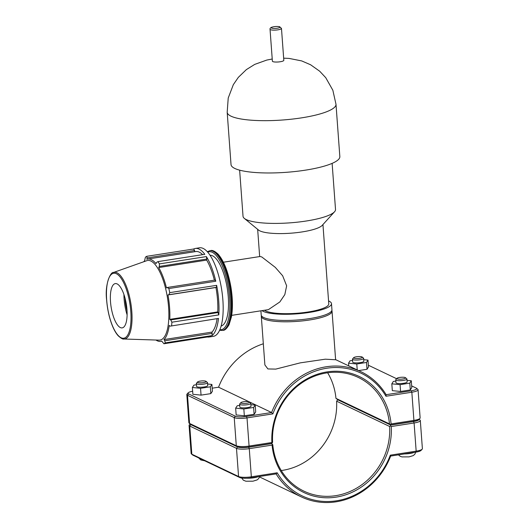 <?xml version="1.0" encoding="UTF-8"?>
<svg xmlns="http://www.w3.org/2000/svg" width="529" height="529" viewBox="0 0 529 529"><rect width="100%" height="100%" fill="white"/><g stroke="black" fill="none" stroke-linecap="round" stroke-linejoin="round"><path stroke-width="0.79" d="M270.035 29.254L272.382 61.166A5.733 1.237 -4.2 0 0 280.205 61.754A5.733 1.237 -4.2 0 0 283.815 60.326L281.474 28.414L279.603 26.681C276.879 26.278 274.227 26.47 271.642 27.263C270.405 27.825 269.869 28.487 270.035 29.254A5.733 1.237 -4.2 0 0 277.857 29.836A5.733 1.237 -4.2 0 0 281.474 28.414M239.637 170.159L243.029 216.275A46.367 9.991 -4.2 0 0 244.325 218.391L258.522 230.055A32.732 7.056 -4.2 0 0 290.765 233.196A32.732 7.056 -4.2 0 0 322.201 225.38L334.533 211.772A46.367 9.991 -4.2 0 0 335.518 209.484L332.126 163.368M264.533 310.245A32.732 7.056 -4.2 0 0 300.525 312.95A32.732 7.056 -4.2 0 0 328.774 303.851L322.948 224.554M231.689 315.357L268.408 309.637L279.828 301.96L284.82 294.613L286.645 285.832L282.658 275.774L275.278 267.363L261.802 256.968L260.136 256.499L223.41 262.219M260.909 310.807L261.214 314.986A35.456 7.644 -4.2 0 0 297.139 320.012A35.456 7.644 -4.2 0 0 331.941 309.789L331.491 303.653A35.456 7.644 -4.2 0 0 329.012 301.127A35.456 7.644 -4.2 0 0 328.555 300.922M261.987 310.642A35.456 7.644 -4.2 0 0 301.061 313.492A35.456 7.644 -4.2 0 0 331.491 303.653M244.325 218.391A46.367 9.991 -4.2 0 0 290.004 222.848A46.367 9.991 -4.2 0 0 334.533 211.772M272.223 59.01L266.781 60.068L254.72 64.393L246.382 69.597L238.334 77.36L233.329 84.666L228.224 98.024L227.186 112.287L231.028 164.579A54.553 11.757 -4.2 0 0 286.288 172.315A54.553 11.757 -4.2 0 0 339.836 156.591L335.994 104.292L332.84 90.228L325.738 77.684L319.695 71.223L310.609 64.776L301.709 60.921L289.052 58.408L283.656 58.17M202.633 254.661A41.679 14.376 -98.9 0 0 195.842 251.546L147.862 259.018A41.679 14.376 -98.9 0 1 151.294 259.613A41.679 14.376 -98.9 0 1 156.035 263.687L156.544 262.437L157.893 261.63L204.809 254.323A44.813 15.46 -98.9 0 0 195.36 248.445A44.813 15.46 -98.9 0 0 193.667 249L146.751 256.307L147.049 257.901L194.573 250.501L193.667 249M194.791 251.711L194.573 250.501M215.772 281.243L214.84 280.072L167.316 287.472L168.857 288.55L215.772 281.243A44.813 15.46 -98.9 0 0 206.356 256.585L159.441 263.892L159.295 266.444L206.819 259.045L206.356 256.585M214.364 280.145A41.679 14.376 -98.9 0 0 206.674 260.096L206.819 259.045M218.239 312.52L170.715 319.919L171.899 322.201L218.814 314.894L217.743 311.898A41.679 14.376 -98.9 0 0 215.944 287.492L216.387 287.32L216.645 285.343L169.73 292.649L168.87 294.719L216.387 287.32M218.814 314.894A44.813 15.46 -98.9 0 0 216.645 285.343M207.375 336.993A44.813 15.46 -98.9 0 0 209.147 337.013A44.813 15.46 -98.9 0 0 210.84 336.457L163.924 343.764L161.722 341.106A41.679 14.376 -98.9 0 1 160.69 341.384A41.679 14.376 -98.9 0 1 155.956 340.028M212.274 333.376L164.75 340.775L165.24 342.871L212.162 335.565L211.964 332.106A41.679 14.376 -98.9 0 0 217.069 318.861M212.162 335.565A44.813 15.46 -98.9 0 0 218.503 318.425L170.159 326.162L218.503 318.425M211.964 332.106L163.983 339.578A41.679 14.376 -98.9 0 0 169.22 325.421L170.159 326.162M164.75 340.775L163.983 339.578M217.743 311.898L169.763 319.371A41.679 14.376 -98.9 0 0 167.971 294.964L168.87 294.719M170.715 319.919L169.763 319.371M215.944 287.492L167.971 294.964M167.316 287.472L166.47 287.935A41.679 14.376 -98.9 0 0 158.7 267.568L159.295 266.444M206.674 260.096L158.7 267.568M147.862 259.018A41.679 14.376 -98.9 0 0 146.837 259.296L147.049 257.901M209.147 337.013L213.306 336.365A44.813 15.46 -98.9 0 0 221.684 289.7A44.813 15.46 -98.9 0 0 199.512 247.797L195.36 248.445M123.859 339.016L159.103 340.127A40.277 13.893 -98.9 0 0 168.301 304.036A40.277 13.893 -98.9 0 0 150.924 261.048A40.277 13.893 -98.9 0 0 146.731 260.698L113.497 272.475C110.872 271.516 104.63 283.63 106.613 299.917C107.367 309.405 109.285 318.028 112.373 325.771C114.152 330.136 116.109 333.495 118.251 335.849C121.134 338.395 123.006 339.446 123.859 339.016A33.744 11.638 -98.9 0 0 131.562 308.784A33.744 11.638 -98.9 0 0 117.008 272.766A33.744 11.638 -98.9 0 0 113.497 272.475M146.751 256.307A44.813 15.46 -98.9 0 0 145.429 257.2L144.569 260.823A41.679 14.376 -98.9 0 0 143.762 261.749M163.924 343.764A44.813 15.46 -98.9 0 0 165.24 342.871M171.588 325.732A44.813 15.46 -98.9 0 0 171.899 322.201M169.73 292.649A44.813 15.46 -98.9 0 0 168.857 288.55M159.441 263.892A44.813 15.46 -98.9 0 0 157.893 261.63M221.102 326.049A35.853 12.365 -98.9 0 0 227.807 292.246A35.853 12.365 -98.9 0 0 212.546 255.811A35.853 12.365 -98.9 0 0 210.073 255.256M117.134 283.914A22.41 7.73 -98.9 0 0 114.8 283.723A22.41 7.73 -98.9 0 0 110.839 305.074A22.41 7.73 -98.9 0 0 120.341 327.557A22.41 7.73 -98.9 0 0 121.683 327.907A22.41 7.73 -98.9 0 0 126.801 307.832A22.41 7.73 -98.9 0 0 117.134 283.914M123.931 294.494A25.187 8.689 -98.9 0 0 127.105 314.867M125.036 298.151A22.41 7.73 -98.9 0 0 127.046 311.045M188.159 392.835L187.021 394.092A9.872 2.129 -4.2 0 0 186.81 394.581A9.872 2.129 -4.2 0 0 187.504 395.282L234.228 417.593A9.872 2.129 -4.2 0 0 247.01 417.897L272.878 413.87A68.062 62.177 -64.5 0 1 326.724 368.237A68.062 62.177 -64.5 0 1 385.972 396.254L386.144 394.694A69.325 63.328 115.5 0 0 360.99 371.735A69.325 63.328 115.5 0 0 271.602 412.527L246.461 416.449A8.616 1.858 175.8 0 1 235.306 416.184L188.582 393.874A8.616 1.858 175.8 0 1 188.159 392.835A8.616 1.858 175.8 0 1 192.649 391.248M212.189 388.193L218.556 387.202A69.325 63.328 -64.5 0 1 263.33 343.79M218.556 387.202L271.602 412.527L272.878 413.87M261.405 315.654A35.456 7.644 -4.2 0 0 261.313 316.349L264.884 364.95L267.912 368.938L275.754 369.11L300.247 362.868L325.335 359.184L335.611 359.76L332.04 311.151A35.456 7.644 -4.2 0 0 331.848 310.483M206.052 381.349L207.361 382.427A5.601 1.21 175.8 0 1 207.52 382.679A5.601 1.21 175.8 0 1 202.018 384.292A5.601 1.21 175.8 0 1 196.345 383.499A5.601 1.21 175.8 0 1 196.464 383.227L197.601 381.964A4.344 0.939 -4.2 0 0 201.913 382.798A4.344 0.939 -4.2 0 0 206.052 381.349A4.344 0.939 -4.2 0 0 205.867 381.237A4.344 0.939 -4.2 0 0 201.476 380.953A4.344 0.939 -4.2 0 0 197.601 381.964M196.345 383.499L196.557 386.368A5.601 1.21 -4.2 0 0 202.23 387.162A5.601 1.21 -4.2 0 0 207.732 385.542L207.52 382.679M207.613 384.001L211.911 384.444L210.324 386.805L200.551 388.312L192.371 387.466L193.964 385.105L196.438 384.722M192.371 387.466L192.873 394.284L201.053 395.13L210.826 393.622L212.413 391.268L211.911 384.444M201.053 395.13L200.551 388.312M210.826 393.622L210.324 386.805M353.729 357.65L352.585 358.907A5.601 1.21 -4.2 0 0 352.473 359.184A5.601 1.21 -4.2 0 0 352.863 359.581A5.601 1.21 -4.2 0 0 359.145 359.885A5.601 1.21 -4.2 0 0 363.641 358.364A5.601 1.21 -4.2 0 0 363.489 358.107L362.173 357.029A4.344 0.939 175.8 0 1 359.277 358.351A4.344 0.939 175.8 0 1 353.941 358.173A4.344 0.939 175.8 0 1 353.729 357.65A4.344 0.939 175.8 0 1 357.895 356.612A4.344 0.939 175.8 0 1 362.173 357.029M363.641 358.364L363.853 361.228A5.601 1.21 175.8 0 1 359.356 362.749A5.601 1.21 175.8 0 1 353.074 362.451A5.601 1.21 175.8 0 1 352.678 362.048L352.473 359.184M348.737 365.889L348.538 363.165L356.791 363.992L366.518 362.464L367.992 360.11L363.74 359.687M352.559 360.414L350.019 360.818L348.538 363.165M366.518 362.464L367.02 369.282L368.495 366.928L367.992 360.11M367.02 369.282L358.616 370.604M357.227 369.943L356.791 363.992M249.331 402.014L250.647 403.091A5.601 1.21 175.8 0 1 250.799 403.343A5.601 1.21 175.8 0 1 245.304 404.956A5.601 1.21 175.8 0 1 239.63 404.163A5.601 1.21 175.8 0 1 239.749 403.891L240.887 402.629A4.344 0.939 -4.2 0 0 245.192 403.462A4.344 0.939 -4.2 0 0 249.331 402.014A4.344 0.939 -4.2 0 0 249.152 401.901A4.344 0.939 -4.2 0 0 244.755 401.617A4.344 0.939 -4.2 0 0 240.887 402.629M239.63 404.163L239.835 407.026A5.601 1.21 -4.2 0 0 245.516 407.819A5.601 1.21 -4.2 0 0 251.011 406.206L250.799 403.343M250.898 404.665L255.196 405.108L253.609 407.469L243.836 408.977L235.656 408.124L237.243 405.769L239.716 405.386M235.656 408.124L236.159 414.948L244.338 415.794L254.105 414.286L255.699 411.932L255.196 405.108M244.338 415.794L243.836 408.977M254.105 414.286L253.609 407.469M397.014 378.314L395.871 379.571A5.601 1.21 -4.2 0 0 395.752 379.848A5.601 1.21 -4.2 0 0 396.142 380.245A5.601 1.21 -4.2 0 0 402.43 380.549A5.601 1.21 -4.2 0 0 406.927 379.029A5.601 1.21 -4.2 0 0 406.768 378.771L405.459 377.693A4.344 0.939 175.8 0 1 402.562 379.015A4.344 0.939 175.8 0 1 397.226 378.837A4.344 0.939 175.8 0 1 397.014 378.314A4.344 0.939 175.8 0 1 401.18 377.276A4.344 0.939 175.8 0 1 405.459 377.693M406.927 379.029L407.138 381.892A5.601 1.21 175.8 0 1 402.642 383.413A5.601 1.21 175.8 0 1 396.353 383.108A5.601 1.21 175.8 0 1 395.963 382.712L395.752 379.848M411.278 380.774L411.78 387.592L410.299 389.946L400.572 391.473L392.326 390.647L391.824 383.829L400.076 384.656L409.803 383.128L411.278 380.774L407.026 380.351M395.844 381.078L393.298 381.475L391.824 383.829M410.299 389.946L409.803 383.128M400.572 391.473L400.076 384.656M190.09 423.96L189.283 424.853A9.872 2.129 -4.2 0 0 189.071 425.336A9.872 2.129 -4.2 0 0 189.759 426.037L236.489 448.347A9.872 2.129 -4.2 0 0 249.271 448.652L272.078 445.101L272.375 444.281L271.509 443.652L248.716 447.203A8.616 1.858 175.8 0 1 237.567 446.939L190.837 424.628A8.616 1.858 175.8 0 1 190.248 424.093M272.078 445.101A64.28 58.726 115.5 0 0 336.186 497.121A64.28 58.726 115.5 0 0 391.288 426.533L414.095 422.982A9.872 2.129 -4.2 0 0 420.317 420.529A9.872 2.129 -4.2 0 0 420.046 420.079L419.113 419.312M418.968 419.471A8.616 1.858 175.8 0 1 413.546 421.534L390.752 425.085L390.435 425.898L391.288 426.533M390.435 425.898L389.655 426.493A63.024 57.575 -64.5 0 1 362.887 483.962A63.024 57.575 -64.5 0 1 303.977 491.17A63.024 57.575 -64.5 0 1 272.785 444.697L272.375 444.281M420.317 420.529L422.387 448.691A9.872 2.129 175.8 0 1 422.182 449.174A9.872 2.129 175.8 0 1 416.164 451.144L390.303 455.171A68.062 62.177 -64.5 0 1 336.457 500.804A68.062 62.177 -64.5 0 1 277.203 472.787L251.341 476.814A9.872 2.129 175.8 0 1 238.559 476.51L191.829 454.206A9.872 2.129 175.8 0 1 191.419 453.955A9.872 2.129 175.8 0 1 191.141 453.498L189.071 425.336M281.256 470.539A63.024 57.575 115.5 0 0 336.609 401.167L337.905 399.726M336.609 401.167L389.655 426.493M390.752 425.085L337.7 399.752M277.203 472.787L276.112 473.905A69.325 63.328 115.5 0 0 301.259 496.857A69.325 63.328 115.5 0 0 390.647 456.064L415.794 452.15A8.616 1.858 -4.2 0 0 421.038 450.437L422.182 449.174M390.303 455.171L390.647 456.064M191.419 453.955L192.728 455.026A8.616 1.858 -4.2 0 0 193.092 455.251L239.816 477.555A8.616 1.858 -4.2 0 0 250.964 477.819L276.112 473.905M189.157 423.193L190.473 424.271A8.616 1.858 -4.2 0 0 190.83 424.496L237.561 446.8A8.616 1.858 -4.2 0 0 248.709 447.065L271.503 443.514L272.276 442.925L271.886 442.509L249.08 446.059A9.872 2.129 175.8 0 1 236.298 445.755L189.574 423.451A9.872 2.129 175.8 0 1 189.157 423.193A9.872 2.129 175.8 0 1 188.879 422.744L186.81 394.581M272.276 442.925L272.594 442.105A63.024 57.575 -64.5 0 1 299.368 384.636A63.024 57.575 -64.5 0 1 358.278 377.428A63.024 57.575 -64.5 0 1 389.47 423.901L335.955 398.357A63.024 57.575 115.5 0 0 327.643 372.773M385.972 396.254L411.84 392.22A9.872 2.129 -4.2 0 0 418.062 389.767L420.132 417.936A9.872 2.129 175.8 0 1 419.92 418.419A9.872 2.129 175.8 0 1 413.909 420.39L391.096 423.941A64.28 58.726 115.5 0 0 326.988 371.913A64.28 58.726 115.5 0 0 271.886 442.509M389.47 423.901L390.739 424.946L413.533 421.395A8.616 1.858 -4.2 0 0 418.783 419.682L419.92 418.419M391.096 423.941L390.336 424.536M390.739 424.946L337.687 399.62L335.955 398.357M418.062 389.767A9.872 2.129 -4.2 0 0 417.784 389.318L416.475 388.24A8.616 1.858 175.8 0 1 411.284 390.772L386.144 394.694M368.382 365.387A8.616 1.858 175.8 0 1 369.387 365.711L396.638 378.724M411.655 385.892L416.111 388.021A8.616 1.858 175.8 0 1 416.475 388.24M261.313 316.349A35.456 7.644 -4.2 0 0 297.238 321.374A35.456 7.644 -4.2 0 0 332.04 311.151M279.676 26.84A4.331 0.932 175.8 0 1 277.249 28.229A4.331 0.932 175.8 0 1 271.635 28.097A4.331 0.932 175.8 0 1 274.062 26.708A4.331 0.932 175.8 0 1 279.676 26.84M227.186 112.287A54.553 11.757 -4.2 0 0 301.616 117.848A54.553 11.757 -4.2 0 0 335.994 104.292M213.901 251.182A40.336 13.913 81.1 0 1 231.16 292.947A40.336 13.913 81.1 0 1 222.993 330.321C224.746 330.499 226.776 328.628 229.064 324.7L231.424 316.931C232.899 308.427 232.747 298.554 230.961 287.307C228.263 271.932 223.946 260.843 218.001 254.039C214.695 251.077 212.222 249.933 210.582 250.614A40.336 13.913 81.1 0 1 213.901 251.182M222.993 330.321L222.154 330.453A40.336 13.913 -98.9 0 0 230.313 293.079A40.336 13.913 -98.9 0 0 213.061 251.315A40.336 13.913 -98.9 0 0 209.735 250.746L207.342 251.698M207.745 252.154A39.437 13.602 81.1 0 1 212.294 252.32A39.437 13.602 81.1 0 1 229.368 295.076A39.437 13.602 81.1 0 1 219.826 329.712M116.387 273.738A32.858 11.334 81.1 0 1 130.795 311.495A32.858 11.334 81.1 0 1 121.088 337.74A32.858 11.334 81.1 0 1 106.673 299.976A32.858 11.334 81.1 0 1 116.387 273.738M246.805 478.229A9.105 1.964 -4.2 0 0 258.198 476.695M414.319 452.381A9.105 1.964 175.8 0 1 404.407 453.922M248.716 447.203L249.271 448.652L251.341 476.814L250.964 477.819M237.567 446.939L236.489 448.347L238.559 476.51L239.816 477.555M190.837 424.628L189.759 426.037L191.829 454.206L193.092 455.251M413.546 421.534L414.095 422.982L416.164 451.144L415.794 452.15M190.83 424.496L189.574 423.451L187.504 395.282L188.582 393.874M237.561 446.8L236.298 445.755L234.228 417.593L235.306 416.184M248.709 447.065L249.08 446.059L247.01 417.897L246.461 416.449M411.284 390.772L411.84 392.22L413.909 420.39L413.533 421.395M259.66 256.572L257.663 229.348M210.582 250.614L209.735 250.746M219.575 330.268L222.154 330.453M161.781 341.212L160.69 341.384M360.99 371.735L335.598 359.614M204.723 460.805L200.789 459.959L198.666 457.909M259.574 476.484L258.727 478.52L257.127 479.915L252.941 481.192L245.879 481.225L243.353 480.193L241.713 478.051M415.701 452.163L414.855 454.199L413.255 455.601L409.062 456.877L402.007 456.911L400.195 456.309L398.443 454.854M301.259 496.857L259.488 476.92"/></g></svg>
